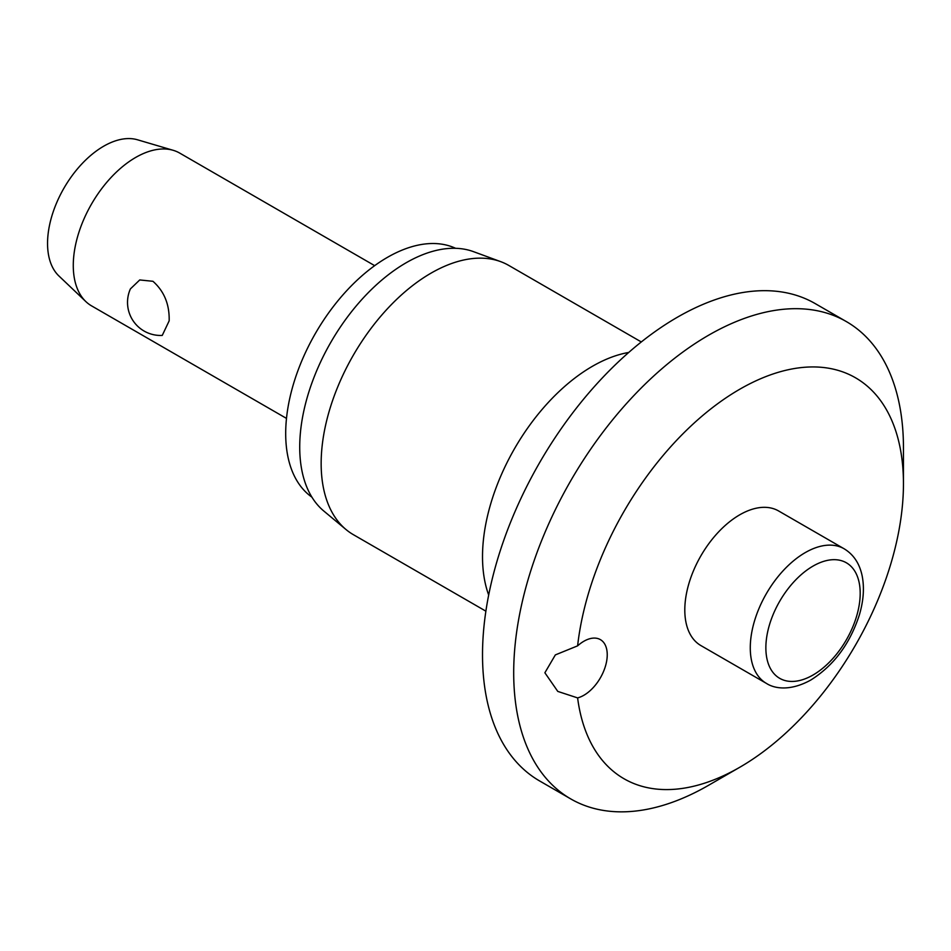 <?xml version="1.0" encoding="UTF-8"?>
<svg xmlns="http://www.w3.org/2000/svg" width="951" height="951" viewBox="0 0 951 951"><rect width="100%" height="100%" fill="white"/><g stroke="black" fill="none" stroke-linecap="round" stroke-linejoin="round"><path stroke-width="1.43" d="M544.875 672.773L555.348 654.906L577.614 645.848A33.071 19.091 -60 0 1 600.39 639.631A33.071 19.091 -60 0 1 607.237 654.775A33.071 19.091 -60 0 1 577.614 697.903L557.785 691.413L544.875 672.773M577.614 697.903A231.497 133.663 120 0 0 739.759 767.279L708.578 785.288A275.6 159.114 120 0 1 570.778 798.935A275.6 159.114 120 0 1 513.695 672.773A275.6 159.114 120 0 1 633.996 395.426A275.6 159.114 120 0 1 846.366 321.593A275.6 159.114 120 0 1 903.45 447.755L903.45 483.75A231.497 133.663 120 0 0 751.052 383.17A231.497 133.663 120 0 0 577.614 645.848M846.366 321.593L815.185 303.583A275.6 159.114 120 0 0 602.815 377.416A275.6 159.114 120 0 0 482.514 654.775A275.6 159.114 120 0 0 539.597 780.937L570.778 798.935M641.319 341.956L508.785 265.436A155.441 89.739 120 0 0 500.678 261.644A155.441 89.739 120 0 0 384.002 312.522A155.441 89.739 120 0 0 321.153 463.506A155.441 89.739 120 0 0 346.009 529.529A155.441 89.739 120 0 0 353.356 534.664L485.878 611.172M500.678 261.644L473.515 251.658A150.484 86.874 120 0 0 360.56 300.92A150.484 86.874 120 0 0 299.72 447.077A150.484 86.874 120 0 0 323.78 511.008L346.009 529.529M455.6 248.306A143.863 83.058 120 0 0 346.105 291.339A143.863 83.058 120 0 0 285.692 433.573A143.863 83.058 120 0 0 311.928 497.159M766.375 683.377L700.899 645.574A77.72 44.875 -60 0 1 684.803 609.995A77.72 44.875 -60 0 1 718.718 531.775A77.72 44.875 -60 0 1 778.607 510.96L844.096 548.763A77.72 44.875 120 0 0 805.235 552.614A77.72 44.875 120 0 0 750.28 647.797A77.72 44.875 120 0 0 766.375 683.377C773.936 688.358 789.615 691.71 810.739 680.072C833.647 665.688 849.837 644.053 859.3 615.142C863.567 600.794 864.507 587.623 862.105 575.628C859.49 563.384 853.487 554.433 844.096 548.763M374.682 265.662L179.727 153.099A88.193 50.914 120 0 0 173.225 150.317A88.193 50.914 120 0 0 107.843 181.059A88.193 50.914 120 0 0 73.275 265.484A88.193 50.914 120 0 0 85.875 301.61A88.193 50.914 120 0 0 91.534 305.853L286.489 418.404M169.159 320.844L162.252 335.418A33.071 33.071 0 0 1 130.394 288.914L139.738 279.951L152.945 281.294C164.19 291.268 169.587 304.451 169.159 320.844M173.225 150.317L137.503 139.785A79.373 45.826 120 0 0 78.66 167.447A79.373 45.826 120 0 0 47.55 243.432A79.373 45.826 120 0 0 58.891 275.945L85.875 301.61M739.759 767.279A231.497 133.663 120 0 0 903.45 483.75M628.742 352.452A155.441 89.739 120 0 0 482.514 556.668A155.441 89.739 120 0 0 488.683 595.029M765.864 647.797A66.689 38.504 120 0 0 813.022 675.02A66.689 38.504 120 0 0 860.191 593.341A66.689 38.504 120 0 0 813.022 566.107A66.689 38.504 120 0 0 765.864 647.797"/></g></svg>
